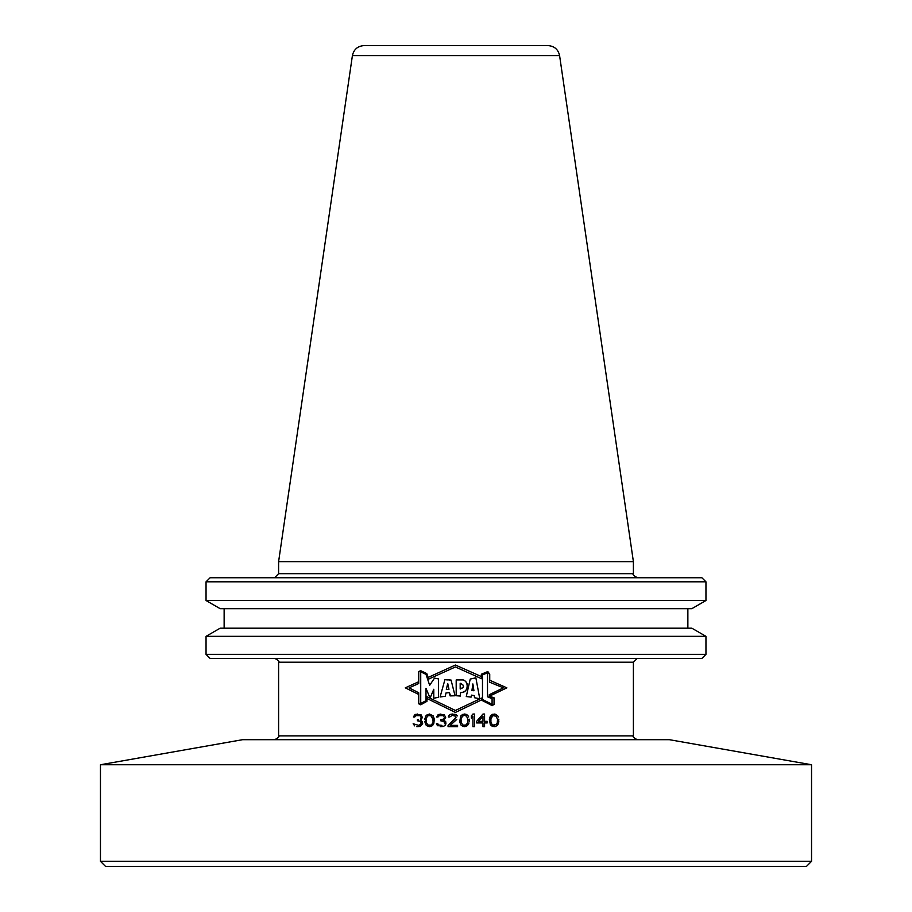 <?xml version="1.0" encoding="UTF-8"?>
<svg xmlns="http://www.w3.org/2000/svg" width="912" height="912" viewBox="0 0 912 912"><rect width="100%" height="100%" fill="white"/><g stroke="black" fill="none" stroke-linecap="round" stroke-linejoin="round"><path stroke-width="1.37" d="M280.771 866.4L806.47 866.4L811.543 861.316L100.457 861.316L105.53 866.4L280.771 866.4M100.457 764.746L242.672 739.678L669.328 739.678L811.543 764.746L100.457 764.746L100.457 861.316M487.795 671.836L481.616 674.39L487.795 671.836L489.482 674.321L489.482 682.142L503.401 687.842L489.242 694.739L489.242 696.312L489.242 694.739L503.401 687.842L489.482 682.142L489.482 674.321L487.795 671.836L481.616 674.39L481.604 678.733L455.396 666.957L481.604 678.733L455.396 666.957L428.458 679.178L426.577 673.763L420.717 670.958L418.745 671.802L418.745 683.521L409.066 687.842L418.745 683.521L409.066 687.842L418.745 692.789L409.066 687.842L418.745 692.789L418.745 703.528L420.717 704.52L418.745 703.528L418.745 692.789M489.231 696.266L506.867 687.842L489.516 696.141L494.304 697.942L494.304 704.098L492.263 705.649L481.308 700.051L455.396 712.443L481.616 699.914L492.241 705.352L494.042 703.973L494.042 698.113L494.042 703.973L492.241 705.352L481.616 699.926L481.616 698.068L455.396 710.471L481.616 698.068L455.396 710.471L426.691 696.586L426.691 701.191L420.717 704.52M494.042 698.113L489.242 696.312L494.042 698.113M420.728 671.836L420.728 703.505L420.728 671.836L426.007 674.356L420.728 671.836M429.655 685.311L426.007 674.356L429.655 685.311L434.511 678.129L429.655 685.311L434.511 678.129L438.535 678.916L434.511 678.129M438.535 678.916L438.535 697.247L433.781 698.273L433.781 689.255L433.781 698.273L438.535 697.247L438.535 678.916M430.065 698.079L433.781 689.255L430.065 698.079L426.007 688.332L426.007 700.644L420.728 703.505L426.007 700.644L426.007 688.332L430.065 698.079L426.007 688.332M454.94 695.776L450.095 695.902L449.411 692.653L446.014 692.938L445.238 696.278L440.086 696.985L444.919 679.657L451.064 680.056L444.919 679.657L440.086 696.985L441.511 696.745M443.87 696.437L445.238 696.278L446.014 692.938L449.411 692.653L450.095 695.902L455.042 695.776L451.064 680.056L449.217 679.999M462.122 679.942L456.194 679.942L456.194 695.731L460.412 696.05L456.194 695.731L456.194 679.942L460.172 679.816C470.113 679.052 469.509 692.812 460.412 692.527L460.412 696.05L460.412 692.527L461.21 692.504M470.25 679.041L466.271 696.54L471.116 697.121L466.271 696.54L470.25 679.041L475.87 677.821L471.333 678.836M479.769 698.752L475.87 677.821L479.769 698.752L474.491 697.726L474.251 695.594L471.493 695.126L471.116 697.121L471.493 695.126L474.251 695.594L474.491 697.726L479.769 698.752L475.87 677.821M487.51 696.814L492.081 698.672L487.51 696.814L487.51 672.839L482.482 674.903L487.51 672.839L487.51 696.814L492.081 698.672L492.081 704.292L482.482 699.493L492.081 704.292L482.482 699.493L482.482 674.903L482.482 699.493M473.944 690.737L472.872 683.92L471.926 690.555L472.872 683.92L471.926 690.555L473.944 690.737L471.926 690.555L473.944 690.737L472.872 683.92M460.366 689.005L460.184 688.982C464.653 687.374 464.653 685.482 460.184 683.316L460.184 688.982L460.184 683.316L461.062 683.373M447.724 683.464L446.333 689.438L448.978 689.29L446.333 689.438L448.978 689.29L447.724 683.464L448.978 689.29L447.724 683.464L446.333 689.438M429.541 715.373L431.661 716.182L432.983 719.431L430.863 715.646L428.218 715.646L426.371 717.801L426.371 722.942L428.218 725.097L430.863 725.097L429.541 725.371M431.661 724.561L432.721 722.942L431.661 724.561M432.983 721.324L432.983 719.431M461.027 721.324L461.29 722.942L461.027 719.431L462.35 716.182L464.47 715.373L466.579 716.182L467.902 719.431L467.639 722.942L465.793 725.097L463.148 725.097L464.47 725.371M461.29 722.942L463.148 725.097L461.29 722.942M490.656 719.431L492.776 715.646L496.208 716.182L497.53 719.431L497.268 722.942L496.208 724.561L492.776 725.097L490.918 722.942L490.918 717.801L491.978 716.182L494.099 715.373M482.984 721.324L478.481 721.324L482.984 716.182L482.984 721.324M482.984 716.182L478.481 721.324M426.691 698.353L455.396 712.443L426.941 698.478L426.941 701.339L420.717 704.805L418.494 703.688L420.717 704.805M489.482 680.135L506.867 687.842L489.733 680.249L489.733 674.242L487.829 671.54L481.365 674.219L481.354 676.533L455.396 665.03L428.127 677.445L426.782 673.58L420.717 670.673L418.494 671.631L418.494 681.834L405.293 687.842L418.494 694.328L418.494 703.688M416.852 726.727L420.022 726.454L422.666 723.752L422.404 721.586L420.546 720.241L422.404 717.539L421.082 714.837L415.792 714.29L413.41 716.992L414.732 716.992L416.054 715.646L419.759 715.646L418.437 715.373M414.732 725.906L413.147 723.752L414.732 725.906M421.344 722.669L420.82 721.586L421.082 724.288L418.699 725.371L413.147 723.752M418.437 720.776L420.82 721.586L417.377 720.776L417.377 719.693L418.437 719.693M420.546 718.622L421.082 717.539L420.546 718.622M420.546 716.182L419.759 715.646L420.546 716.182M429.541 726.727L432.459 725.644L433.781 723.752L434.306 719.158L433.246 715.92L429.541 714.028L426.634 715.099L425.311 716.992L425.311 723.752L426.634 725.644L429.541 726.727L425.847 724.835L424.787 721.586M440.131 726.727L443.3 726.454L445.159 725.371L445.945 723.752L445.683 721.586L443.836 720.241L445.683 717.539L444.361 714.837L439.071 714.29L436.688 716.992L438.011 716.992L439.333 715.646L443.038 715.646L441.716 715.373M438.011 725.906L436.688 724.561L438.011 725.906M436.426 723.752L436.688 724.561L436.426 723.752L437.749 723.752L439.071 725.097L441.978 725.371M444.623 723.752L444.098 721.586L440.656 720.776L440.656 719.693L443.3 719.158L441.716 719.693M443.836 718.622L444.361 717.539L443.836 718.622M443.836 716.182L443.038 715.646L443.836 716.182M456 716.992L455.476 716.182L455.476 718.622L448.066 725.371L448.066 726.727L457.585 726.727L457.585 725.371L450.175 725.371L456.798 719.431M453.355 715.373L455.476 716.182L452.295 715.373L449.65 716.992L448.328 716.992L448.59 715.92L448.328 716.992M449.65 714.837L448.59 715.92L449.65 714.837M452.557 714.028L450.71 714.29L455.202 714.29L457.322 715.92L456.262 714.837M464.47 726.727L467.377 725.644L468.7 723.752L466.055 726.454L462.874 726.454L460.765 724.835L459.705 721.586L460.765 715.92L462.874 714.29L466.055 714.29L464.47 714.028M467.377 715.099L466.055 714.29L467.377 715.099M468.7 716.992L468.164 715.92L468.7 716.992M469.224 719.158L469.224 721.586M468.7 723.752L468.962 722.942L468.7 723.752M472.929 726.727L474.514 726.727L474.514 714.028L472.929 714.028L471.344 715.92L471.344 718.075L472.929 716.182L472.929 726.727M484.568 714.028L484.568 721.324L487.213 721.324L487.213 722.942L484.568 722.942L484.568 726.727L482.984 726.727L482.984 722.942L476.634 722.942L476.634 721.324L482.984 714.028L484.568 714.028M494.099 714.028L495.683 714.29L492.503 714.29L490.394 715.92L489.334 719.158L490.394 724.835L492.503 726.454L495.683 726.454L494.099 726.727M495.683 714.29L497.792 715.92L495.683 714.29M498.328 716.992L497.792 715.92L498.328 716.992M498.853 719.158L498.328 723.752L495.683 726.454L497.792 724.835L498.853 721.586M428.458 679.178L455.396 666.957L428.458 679.178L426.577 673.763L428.458 679.178M420.717 670.958L426.577 673.763L420.717 670.958L418.745 671.802L418.745 683.521M455.396 710.471L426.691 696.586L455.396 710.471M489.482 682.142L503.401 687.842L489.242 694.739M489.733 674.242L487.829 671.54M420.717 670.673L418.494 671.631M481.308 700.051L492.263 705.649L494.304 704.098M494.304 697.942L489.516 696.141M449.411 692.653L450.562 695.856M451.166 695.81L451.873 695.788M452.466 695.788L453.161 695.776M453.823 695.776L454.404 695.776M447.906 679.942L446.333 679.828M442.81 696.563L443.654 696.46M461.86 692.447L462.441 692.356M466.123 690.088L466.522 689.404M467.047 687.876L467.206 686.93M467.206 684.239L466.99 683.498M473.852 678.289L472.416 678.608M468.027 696.734L469.862 696.962M417.639 714.028L414.732 714.837L413.41 716.992M421.344 723.752L418.699 725.371M429.541 714.028L425.847 715.92L424.787 719.158M440.918 714.028L438.011 714.837L436.688 716.992M441.716 720.776L443.3 721.05L444.623 722.669M456 717.539L448.066 725.371M461.027 719.431L462.35 716.182L464.47 715.373M471.344 718.075L472.929 716.182M494.099 725.371L491.978 724.561L490.656 721.324M333.051 658.407L701.898 658.407L705.956 654.349L206.044 654.349L210.102 658.407L333.051 658.407M206.044 636.337L220.157 628.186L691.843 628.186L705.956 636.337L206.044 636.337L206.044 654.349M338.078 608.68L691.843 608.68L705.956 600.529L206.044 600.529L220.157 608.68L338.078 608.68M206.044 581.81L210.102 577.752L701.898 577.752L705.956 581.81L206.044 581.81L206.044 600.529M278.605 561.644L352.408 55.598L559.592 55.598L633.395 561.644L278.605 561.644L278.605 573.682L274.546 577.752M559.592 55.598C558.201 49.408 554.348 46.079 548.032 45.6L363.968 45.6C357.652 46.079 353.799 49.408 352.408 55.598M418.745 694.454L405.293 687.842L418.745 681.72M481.604 676.647L455.396 665.03L427.888 677.548M481.616 674.39L481.604 678.733M426.691 701.191L426.691 696.586M481.616 698.068L481.616 699.926M455.042 695.776L451.064 680.056M444.919 679.657L440.086 696.985L445.238 696.278M460.412 692.527C469.418 693.713 469.498 678.175 460.172 679.816M460.184 683.316C464.55 685.129 464.55 687.021 460.184 688.982M471.116 697.121L471.493 695.126M492.081 698.672L492.081 704.292M633.395 735.87L633.395 662.215L278.605 662.215L278.605 735.87L633.395 735.87C632.29 736.417 633.555 737.683 637.203 739.678M278.605 573.682L633.395 573.682C632.221 574.275 633.566 575.632 637.454 577.752M811.543 764.746L811.543 861.316M278.605 735.87C279.71 736.417 278.445 737.683 274.797 739.678M633.395 662.215L637.203 658.407M278.605 662.215C279.745 661.61 278.468 660.334 274.797 658.407M705.956 636.337L705.956 654.349M687.865 608.68L687.865 628.186M224.135 608.68L224.135 628.186M705.956 581.81L705.956 600.529M633.395 561.644L633.395 573.682"/></g></svg>
